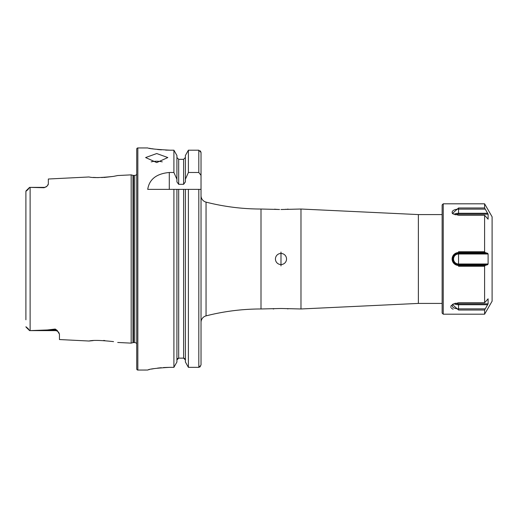 <?xml version="1.0" encoding="UTF-8"?>
<svg xmlns="http://www.w3.org/2000/svg" width="518" height="518" viewBox="0 0 518 518"><rect width="100%" height="100%" fill="white"/><g stroke="black" fill="none" stroke-linecap="round" stroke-linejoin="round"><path stroke-width="0.78" d="M59.22 333.346L58.651 332.401A4.222 4.222 0 0 0 55.219 330.626L29.565 330.626L47.345 329.972L55.219 329.047L57.207 330.445L59.44 334.227L59.44 339.543L89.018 341.025C92.774 340.048 100.939 340.248 113.52 341.621L113.552 341.627M104.837 340.546L103.522 340.468M136.733 343.835A2.214 2.214 0 0 0 134.738 342.586L133.54 342.586A2.221 2.221 0 0 0 132.971 342.657L132.971 175.343L131.177 174.864L117.703 175.537L113.5 176.385C100.945 177.752 92.787 177.952 89.018 176.975L48.336 179.014L48.336 184.052L46.983 186.24A4.222 4.222 0 0 1 44.114 187.374L44.114 187.736L29.565 187.374L44.114 187.374M156.721 153.542L145.616 157.55L156.721 162.574L167.826 157.55L156.721 153.542M162.251 161.849A11.105 4.52 0 0 0 156.721 161.247A11.105 4.52 0 0 0 151.191 161.849M280.989 209.512L300.977 209.026L300.977 308.974L280.989 308.488L261.001 308.974L261.001 209.026L279.552 209.492M273.795 308.903L273.213 308.974M280.989 253.444A5.556 5.556 0 0 0 275.434 259A5.556 5.556 0 0 0 280.989 264.556A5.556 5.556 0 0 0 286.538 259A5.556 5.556 0 0 0 280.989 253.444M280.989 265.935L280.989 252.065L280.989 265.935M274.611 209.181L275.66 209.278M276.243 209.33L278.14 209.447M29.565 187.374L26.029 190.909L29.565 187.374L28.069 189.433L25.9 191.252L25.9 198.213M46.983 186.24L44.114 187.736M206.047 315.876L206.047 202.124A6.663 6.663 0 0 1 201.029 195.662L201.029 322.338A6.663 6.663 0 0 1 206.047 315.876A222.105 222.105 0 0 1 261.001 308.974M206.047 202.124A222.105 222.105 0 0 0 261.001 209.026M137.84 147.947A1.114 1.114 0 0 0 136.733 149.054L136.733 368.945A1.114 1.114 0 0 0 137.84 370.053L137.84 147.947L147.727 147.947C149.035 148.685 156.436 149.437 169.936 150.188L173.906 150.188L176.91 155.504L173.906 150.188L173.906 172.488L176.91 179.273L176.91 155.504M134.738 342.586L134.738 175.414A2.214 2.214 0 0 0 136.733 174.165M134.738 175.414L133.54 175.414A2.221 2.221 0 0 1 132.971 175.343M132.971 342.657L131.177 343.136L131.177 174.864M117.703 342.463L131.177 343.136M173.906 172.488L169.289 172.488C156.462 173.666 149.275 179.293 147.727 189.368L173.906 189.368L173.906 367.333L176.91 361.991L173.906 367.333L169.936 367.333C156.449 368.117 149.042 369.017 147.727 370.033L137.84 370.053M149.417 148.271L150.369 148.446M151.502 148.64L154.189 149.054M157.576 149.488L161.415 149.857M165.631 150.103L169.936 150.188M147.727 370.033L148.142 369.865M148.685 369.716L149.424 369.535M151.483 369.088L154.189 368.602M157.582 368.11L161.312 367.709M163.461 367.547L169.936 367.333M25.9 319.787L25.9 191.252M48.336 184.052L47.973 185.094M93.234 177.409L98.206 177.635M101.813 177.603L102.266 177.59M103.742 177.519L113.461 176.392M93.234 340.591L89.018 341.025M28.069 328.567L25.9 326.748L28.069 328.567L29.565 330.626L26.029 327.091L29.565 330.626M176.91 361.991L176.91 189.368L173.906 189.368L201.029 189.368L201.029 365.054L198.808 367.333L188.397 367.333L185.392 361.991L185.392 189.368M184.317 358.294L185.392 359.978L183.618 358.145L178.684 358.145L176.91 359.978M185.392 361.991L188.397 367.333L188.397 189.368L183.618 189.368L183.618 358.145M176.91 179.273L176.91 181.896L178.684 184.311L183.618 184.311L185.392 181.896L185.392 155.504L188.397 150.188L185.392 155.504M185.392 157.511L183.618 159.33L178.684 159.33L176.91 157.511M177.421 358.696L177.998 358.294M185.392 179.273L188.397 172.488L188.397 150.188L198.808 150.188L201.029 152.46L201.029 245.674M188.397 172.488L198.808 172.488L201.029 175.356L201.029 152.46L200.388 150.867M188.397 367.333L198.808 367.333L200.382 366.66M201.029 272.326L201.029 365.054M201.029 175.356L201.029 189.368M288.014 308.883L287.464 308.825M282.42 209.492L283.819 209.447M285.165 209.369L286.299 209.285M287.322 209.188L288.099 209.104M442.126 313.086L442.126 204.914L443.24 203.807L443.24 314.193L442.126 313.086M455.205 303.172A5.005 2.499 0 0 0 458.553 303.82L458.553 310.023L484.595 310.023L484.595 314.193L492.1 301.198L492.1 216.802L484.595 203.807L443.24 203.807M484.595 251.716L485.146 252.564L487.684 253.328L488.105 253.995L458.553 253.995L458.553 251.716L484.595 251.716L484.595 215.261L458.553 215.261L452.356 213.546L458.553 207.977L484.595 207.977L484.595 203.807M484.595 207.977L488.105 214.18L488.105 219.185L484.595 215.261M488.105 253.995L488.105 264.005L487.684 264.672L485.146 265.436L484.595 266.284L484.595 302.739L488.105 298.815L488.105 303.82L484.595 310.023M484.595 314.193L443.24 314.193M458.553 310.023L452.356 304.454L458.553 302.739L484.595 302.739M458.553 251.716L458.553 266.284L484.595 266.284M451.418 305.303L450.945 306.047M450.79 306.798L450.945 307.517M451.418 308.171L452.156 308.728M452.169 308.734L453.146 309.194M487.684 253.328L458.553 253.328A5.672 5.672 0 0 0 452.887 259A5.672 5.672 0 0 0 458.553 264.672L458.553 265.436A6.436 6.436 0 0 1 452.123 259A6.436 6.436 0 0 1 458.553 252.564L485.146 252.564M458.553 253.995A5.005 5.005 0 0 0 453.548 259A5.005 5.005 0 0 0 458.553 264.005L488.105 264.005M458.553 264.005L458.553 264.672L487.684 264.672M458.553 266.284L458.553 265.436L485.146 265.436M458.553 303.82L488.105 303.82M453.995 303.58A5.672 2.836 0 0 0 458.553 304.726L487.684 304.726M452.907 304.105A6.436 3.218 0 0 0 452.156 305.316A6.436 3.218 0 0 0 458.553 308.864L485.146 308.864M455.205 214.828A5.005 2.499 180 0 1 458.553 214.18L488.105 214.18M452.907 213.895A6.436 3.218 180 0 1 452.156 212.684A6.436 3.218 180 0 1 458.553 209.136L485.146 209.136M453.995 214.42A5.672 2.836 180 0 1 458.553 213.274L487.684 213.274M300.977 209.026L418.376 214.581L418.376 303.418L442.126 303.418M57.207 330.445A4.222 3.963 0 0 0 55.219 329.972L55.219 329.047M55.219 330.626L55.219 329.972L47.345 329.972M133.54 342.586L133.54 175.414M30.122 330.62L30.122 187.38M178.684 358.145L178.684 189.368M198.808 367.333L198.808 189.368M178.684 184.311L178.684 159.33M183.618 184.311L183.618 159.33M198.808 172.488L198.808 150.188M169.289 172.488L169.289 189.368M26.547 190.864L28.069 189.433M458.553 214.18L458.553 207.977M418.376 214.581L442.126 214.581M300.977 308.974L418.376 303.418"/></g></svg>

